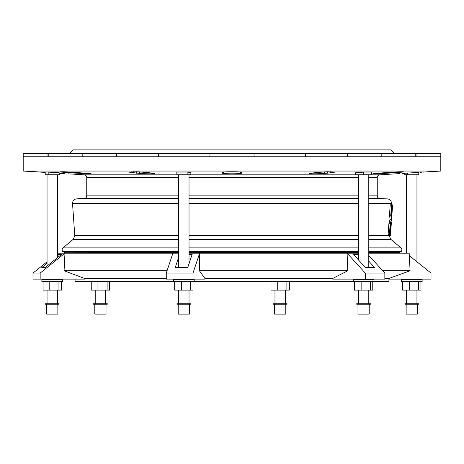 <?xml version="1.0" encoding="UTF-8"?>
<svg xmlns="http://www.w3.org/2000/svg" width="464" height="464" viewBox="0 0 464 464"><rect width="100%" height="100%" fill="white"/><g stroke="black" fill="none" stroke-linecap="round" stroke-linejoin="round"><path stroke-width="0.7" d="M418.777 172.393L418.777 174.766L404.747 174.766L404.747 173.263M407.711 174.766L407.711 173.078M401.743 281.497L422.136 281.497L422.136 279.334L401.389 279.334L401.389 281.497L401.743 281.497M420.923 281.497L420.923 290.145L418.47 290.145L418.47 281.497M418.47 290.145L409.306 290.145L409.306 281.497M409.306 290.145L402.601 290.145L402.601 281.497M406.145 304.193L406.145 314.134L417.385 314.134L417.385 304.193M405.084 304.193L418.679 304.193L418.679 303.763L404.846 303.763L405.084 304.193M59.253 173.263L61.747 173.42C69.849 173.942 69.849 173.942 61.747 173.42L59.253 173.263M178.646 252.225L64.426 252.225L62.715 251.523C61.816 250.218 61.927 249 63.034 247.869L73.248 239.302L74.779 235.689L72.529 203.476C72.61 200.808 73.967 199.265 76.612 198.859L84.291 198.459C85.794 198.244 86.611 197.38 86.751 195.866L86.751 177.422C86.617 175.92 85.805 175.056 84.315 174.835L67.947 173.82M64.293 173.582L61.747 173.42M44.718 172.364L37.323 171.918M35.641 171.813L23.2 171.048L440.8 171.048L440.8 156.78L23.2 156.78L23.2 171.048M35.409 171.802L45.223 172.393M187.885 172.092L176.819 172.092L176.819 174.766L187.885 174.766L187.885 172.092L190.849 172.799L190.849 174.766L187.885 174.766M363.596 172.092L355.494 172.799L355.494 174.766L363.596 174.766L363.596 172.092L371.699 172.092L371.699 174.766L363.596 174.766M387.713 173.176L383.682 173.42C373.845 173.942 371.014 173.942 375.202 173.42L387.243 172.515C398.553 171.599 411.585 171.599 396.853 172.515L387.713 173.176L387.718 172.48M372.882 173.745L375.202 173.42M403.57 171.883L396.853 172.515L396.859 171.947M327.514 173.176L324.469 173.42C318.635 173.936 307.522 173.942 309.784 173.42L316.083 172.515L326.963 171.842L335.199 172.098L327.514 173.176L327.567 171.831M222.25 172.794L222.395 172.515C218.967 171.605 245.015 171.599 241.605 172.515L241.732 173.176L240.48 173.42C238.415 173.936 225.603 173.942 223.52 173.42L222.268 173.176L222.192 172.399M241.808 172.399L241.75 172.794M154.216 173.42C156.478 173.942 145.377 173.942 139.531 173.42L128.801 172.098L137.037 171.842L147.917 172.515L154.425 173.53M88.798 173.42C92.986 173.942 90.161 173.942 80.318 173.42L67.147 172.515C52.415 171.599 65.441 171.599 76.757 172.515L91.118 173.745M67.141 171.947L67.147 172.515L60.43 171.883M73.48 172.991L76.287 173.176L76.282 172.48M373.068 173.791L374.976 173.809M378.189 173.71L380.845 173.582M380.932 173.577L383.682 173.42L383.693 172.77M390.526 172.991L392.909 172.805L392.933 172.138M408.888 173.008L402.253 173.42C394.151 173.942 394.151 173.942 402.253 173.42L416.805 172.515C431.851 171.599 431.851 171.599 416.805 172.515L414.468 172.66M399.371 173.606L396.969 173.762M396.453 173.791L396.163 173.814M428.347 171.819L427.669 171.86M427.582 171.86L426.294 171.941M424.792 172.028L422.803 172.15M421.689 172.214L420.239 172.306M418.975 172.382L416.805 172.515M48.186 172.092L45.223 172.092L45.223 174.766L48.186 174.766L48.186 172.092L59.253 172.799L59.253 174.766L48.186 174.766M399.574 252.143L368.781 252.225M399.574 252.225L400.281 253.182M64.038 252.143L178.646 252.143M189.022 252.143L358.405 252.143M368.781 252.143L399.962 252.143L401.285 251.523L368.781 251.523M69.89 153.323L73.347 149.866L390.653 149.866L394.11 153.323M389.163 234.604L389.174 235.434L390.468 235.434L391.396 222.227L390.433 226.664L389.888 234.448L390.311 232.481L390.485 235.289M391.622 203.481L390.294 203.638L389.487 215.11L390.091 219.321L388.873 223.816L388.13 234.604L389.748 234.604L390.375 225.898L391.691 217.993L391.28 213.173L391.941 203.638L391.593 203.638L390.781 215.11L391.367 219.605L390.189 223.671L389.429 234.604M23.2 156.78L23.2 153.323L440.8 153.323L440.8 156.78M390.294 203.638L391.593 203.638M389.487 215.11L390.781 215.11M389.487 215.255L390.787 215.255M390.091 219.321L391.384 219.321M390.067 219.605L391.367 219.605M388.896 223.671L390.189 223.671M388.873 223.816L390.172 223.816M388.124 234.448L389.418 234.448M392.37 208.4L392.585 205.233L392.225 207.889L392.051 203.638L391.889 210.308L391.657 209.229L391.448 212.263L391.778 216.7L392.37 208.4M392.579 205.366L392.271 205.233M390.787 227.691L390.624 229.97L390.752 227.83M353.22 281.497L373.972 281.497L373.972 279.334L353.22 279.334L353.22 281.497M372.754 281.497L372.754 290.145L361.143 290.145L361.143 281.497M370.301 290.145L370.301 281.497M361.143 290.145L354.432 290.145L354.432 281.497M357.976 304.193L357.976 314.134L369.216 314.134L369.216 304.193M356.677 304.193L370.51 304.193L370.51 303.763L356.677 303.763L356.677 304.193M41.864 281.497L62.611 281.497L62.611 279.334L41.864 279.334L41.864 281.497M61.399 281.497L61.399 290.145L43.077 290.145L43.077 281.497M58.945 290.145L58.945 281.497M49.781 290.145L49.781 281.497M46.615 304.193L46.615 314.134L57.855 314.134L57.855 304.193M45.321 304.193L59.154 304.193L59.154 303.763L45.321 303.763L45.321 304.193M173.455 281.497L194.207 281.497L194.207 279.334L173.455 279.334L173.455 281.497M192.995 281.497L192.995 290.145L174.673 290.145L174.673 281.497M181.378 290.145L181.378 281.497M190.542 290.145L190.542 281.497M178.211 304.193L178.211 314.134L189.451 314.134L189.451 304.193M176.917 304.193L190.75 304.193L190.75 303.763L176.917 303.763L176.917 304.193M286.874 281.712L286.874 290.145L289.327 290.145L289.327 281.712M286.874 290.145L277.71 290.145L277.71 281.712M277.71 290.145L271.005 290.145L271.005 281.712M274.549 304.193L274.549 314.134L285.789 314.134L285.789 304.193M278.377 304.193L287.083 304.193L287.083 303.763L273.25 303.763L273.25 304.193L278.377 304.193M107.109 281.712L107.109 290.145L109.568 290.145L109.568 281.712M107.109 290.145L97.95 290.145L97.95 281.712M97.95 290.145L91.246 290.145L91.246 281.712M94.784 304.193L94.784 314.134L106.024 314.134L106.024 304.193M105.293 304.193L107.323 304.193L107.323 303.763L93.49 303.763L93.49 304.193L105.293 304.193M57.426 253.182L178.646 253.182M189.022 253.182L358.405 253.182M368.781 253.182L409.173 253.182L410.095 270.75L382.725 270.75M388.925 279.119L431.004 279.119L431.004 273.07L409.3 255.676M384.842 278.458L388.925 278.458L410.095 270.75M368.781 261.174L374.599 267.548L365.429 267.548L353.51 254.492L358.405 254.492M347.768 270.75L199.41 270.75L204.908 278.458L332.746 278.458L347.768 270.75L347.118 253.182L365.278 273.07L384.842 273.07L368.781 255.484M365.278 273.07L365.278 279.119L384.842 279.119L384.842 273.07M332.746 278.458L332.746 279.119L365.278 279.119M199.41 270.75L199.648 253.182L193.001 273.07L193.001 279.119L166.274 279.119L166.274 273.07L193.001 273.07M189.022 254.492L192.108 254.492L187.746 267.548L175.218 267.548L178.646 257.3M166.274 273.07L172.921 253.182M204.908 278.458L204.908 279.119L193.001 279.119M40.159 279.119L32.996 279.119L32.996 273.07L40.159 273.07L40.159 279.119L84.593 279.119L84.593 278.458L166.274 278.458M75.075 279.119L75.075 281.712L174.673 281.712M192.995 281.712L354.432 281.712M372.754 281.712L388.925 281.712L388.925 278.458M84.593 278.458L64.073 270.75L167.052 270.75M64.073 270.75L64.966 253.182L40.159 273.07M32.996 273.07L47.05 261.806M57.426 253.489L57.809 253.182M57.426 255.014L58.075 254.492L61.434 254.492L45.147 267.548L41.789 267.548L47.05 263.332M58.075 254.492L58.075 257.184M84.315 174.835L178.646 174.835M189.022 174.835L358.405 174.835M368.781 174.835L379.685 174.835L396.053 173.82M358.405 252.225L189.022 252.225M399.614 252.335L368.781 252.335M358.405 252.335L189.022 252.335M178.646 252.335L64.426 252.225M86.751 177.422L178.646 177.422M189.022 177.422L358.405 177.422M368.781 177.422L377.249 177.422C377.383 175.92 378.195 175.056 379.685 174.835M86.751 195.866L178.646 195.866M189.022 195.866L358.405 195.866M368.781 195.866L377.249 195.866L377.249 177.422M84.291 198.459L178.646 198.459M189.022 198.459L358.405 198.459M368.781 198.459L387.388 198.859C390.033 199.265 391.39 200.808 391.471 203.476L368.781 203.476M76.612 198.859L178.646 198.859M189.022 198.859L358.405 198.859M368.781 198.859L387.388 198.859M72.529 203.476L178.646 203.476M189.022 203.476L358.405 203.476M74.779 235.689L178.646 235.689M189.022 235.689L358.405 235.689M368.781 235.689L389.238 235.445M73.248 239.302L178.646 239.302M189.022 239.302L358.405 239.302M368.781 239.302L390.752 239.302L400.966 247.869C402.073 249 402.184 250.218 401.285 251.523M63.034 247.869L178.646 247.869M189.022 247.869L358.405 247.869M368.781 247.869L400.966 247.869M62.715 251.523L178.646 251.523M189.022 251.523L358.405 251.523M416.956 153.323L416.956 156.78M47.044 153.323L47.044 156.78M82.812 153.323L82.812 156.78M158.555 153.323L158.555 156.78M305.445 153.323L305.445 156.78M381.188 153.323L381.188 156.78M80.318 173.42L80.307 172.77M71.091 172.805L71.067 172.138M139.531 173.42L139.478 171.906M131.277 172.515L131.248 171.831M133.441 172.805L133.388 171.802M136.486 173.176L136.433 171.831M223.52 173.42L223.457 172.098M240.48 173.42L240.543 172.098M324.469 173.42L324.522 171.906M330.559 172.805L330.612 171.802M332.723 172.515L332.752 171.831M416.95 261.806L416.95 174.766M406.574 253.182L406.574 174.766M416.95 303.763L416.95 290.145M406.574 303.763L406.574 290.145M428.591 171.802L440.8 171.048M63.719 253.182L64.386 252.335M377.249 195.866C377.389 197.38 378.206 198.244 379.709 198.459M389.221 235.689L390.752 239.302M48.221 153.323L48.221 156.78M116.574 153.323L116.574 156.78M209.954 153.323L209.954 156.78M254.046 153.323L254.046 156.78M347.426 153.323L347.426 156.78M415.779 153.323L415.779 156.78M241.431 172.231L241.408 172.631M222.569 172.231L222.592 172.637M392.585 205.21L392.271 205.21M390.473 235.445L389.174 235.445M368.781 267.548L368.781 174.766M358.405 259.857L358.405 174.766M368.781 303.763L368.781 290.145M358.405 303.763L358.405 290.145M57.426 257.706L57.426 174.766M47.05 266.023L47.05 174.766M57.426 303.763L57.426 290.145M47.05 303.763L47.05 290.145M189.022 263.738L189.022 174.766M178.646 267.548L178.646 174.766M189.022 303.763L189.022 290.145M178.646 303.763L178.646 290.145M285.354 303.763L285.354 290.145M274.978 303.763L274.978 290.145M105.595 303.763L105.595 290.145M95.219 303.763L95.219 290.145"/></g></svg>
